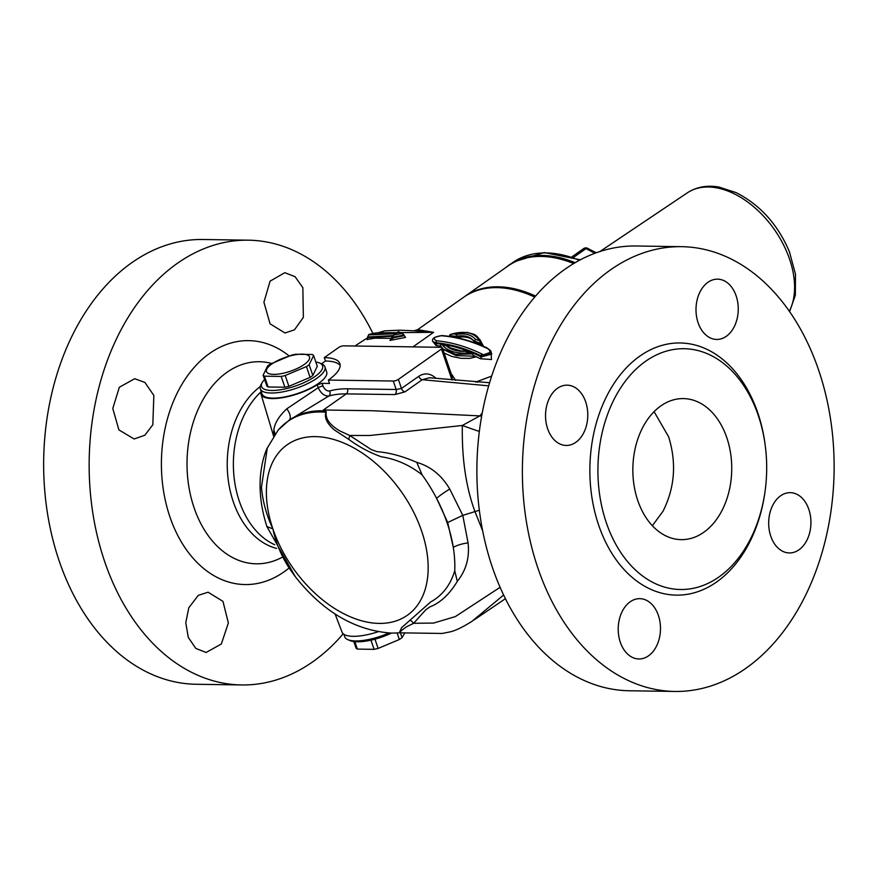 <?xml version="1.0" encoding="UTF-8"?>
<svg xmlns="http://www.w3.org/2000/svg" width="878" height="878" viewBox="0 0 878 878"><rect width="100%" height="100%" fill="white"/><g stroke="black" fill="none" stroke-linecap="round" stroke-linejoin="round"><path stroke-width="1.32" d="M278.458 429.847L278.008 430.363A123.03 78.186 54.8 0 1 324.212 412.1A123.03 78.186 54.8 0 1 325.903 412.232C324.245 417.741 327.055 423.635 334.32 429.913L348.676 439.307C358.948 446.858 369.836 452.686 381.337 456.79C395.934 458.996 409.51 464.989 422.077 474.8A123.249 78.329 54.8 0 1 436.596 498.353A123.249 78.329 54.8 0 1 453.289 547.378A123.249 78.329 54.8 0 1 454.738 570.744C450.403 585.121 442.402 595.504 430.736 601.891L401.641 627.638L399.216 632.862L400.061 632.829M261.457 487.125L267.329 447.791C264.969 453.07 261.6 462.146 260.316 477.599C259.306 493.392 261.501 509.701 266.901 526.537L272.893 528.907C266.44 515.09 262.621 501.162 261.457 487.125M652.365 525.713L663 511.259C674.798 487.839 676.697 463.046 668.663 436.882L654.077 411.65M481.561 416.381A56.883 31.52 16.3 0 1 479.86 415.887L462.355 425.468L392.883 433.041L369.726 435.488L349.674 435.466L339.863 430.922C330.424 425.457 325.826 419.497 326.078 413.044L325.903 412.232A11.381 7.748 -85.2 0 1 326.276 411.848L326.078 413.044M348.676 439.307A11.381 5.444 122.6 0 0 349.696 435.466M482.154 413.099L479.86 415.887L372.579 410.739L323.389 409.982L326.276 411.848M449.755 489.09A22.751 4.851 -31.3 0 0 436.596 498.353L447.703 522.498L462.783 515.364L449.755 489.09C441.689 475.36 430.692 466.448 416.776 462.355C402.497 456.176 389.195 452.609 376.892 451.643L371.164 449.525L349.696 435.455M479.289 431.438A56.883 5.773 19 0 1 462.355 425.468C461.729 458.261 465.911 486.928 474.91 511.446L482.637 530.784M447.703 522.498L453.289 547.378A22.751 9.471 174.6 0 1 468.073 542.9L462.783 515.364L479.311 510.25M416.776 462.355L422.077 474.8M294.756 575.99L288.873 567.638C281.026 555.225 275.692 542.308 272.893 528.907A104.284 66.278 54.8 0 1 315.476 436.618A104.284 66.278 54.8 0 1 421.649 531.135A104.284 66.278 54.8 0 1 379.066 623.413A104.284 66.278 54.8 0 1 272.893 528.907M534.647 297.049A123.249 78.329 -125.2 0 0 463.628 297.269L417.676 329.645L413.911 330.786L433.611 332.323L417.676 329.645M335.089 613.963L342.036 632.138A35.186 11.392 -18.8 0 0 378.023 631.776M321.502 363.81L325.475 361.012L324.322 357.609A49.3 15.969 161.2 0 1 339.874 363.646A49.3 15.969 161.2 0 1 328.372 380.064L329.524 383.456L322.028 383.346L317.177 384.827A35.186 11.392 161.2 0 1 282.496 397.69A35.186 11.392 161.2 0 1 261.018 394.145A35.186 11.392 161.2 0 1 261.161 391.314M325.475 361.012A49.3 15.969 161.2 0 1 340.159 365.446M324.937 366.839L326.671 371.932A34.132 11.052 161.2 0 1 318.703 383.291A34.132 11.052 161.2 0 1 284.527 396.955A34.132 11.052 161.2 0 1 262.05 393.926L260.316 388.833A34.132 11.052 -18.8 0 0 282.793 391.862A34.132 11.052 -18.8 0 0 316.969 378.199A34.132 11.052 -18.8 0 0 324.937 366.839A34.132 11.052 -18.8 0 0 321.765 363.92L319.57 362.998A32.234 10.437 161.2 0 1 315.037 376.486A32.234 10.437 161.2 0 1 277.821 390.139A32.234 10.437 161.2 0 1 262.226 382.512A32.234 10.437 161.2 0 1 264.607 379.483M770.774 536.206A30.148 21.127 -89.1 0 1 790.255 492.657A30.148 21.127 -89.1 0 1 810.932 523.112A30.148 21.127 -89.1 0 1 789.355 552.942A30.148 21.127 -89.1 0 1 770.774 536.206M630.152 601.814A30.148 21.127 -89.1 0 1 639.799 598.664A30.148 21.127 -89.1 0 1 660.475 629.131A30.148 21.127 -89.1 0 1 638.899 658.961A30.148 21.127 -89.1 0 1 618.694 635.54A30.148 21.127 -89.1 0 1 630.152 601.814M585.692 401.904A30.148 21.127 -89.1 0 1 566.211 445.453A30.148 21.127 -89.1 0 1 545.534 414.998A30.148 21.127 -89.1 0 1 567.122 385.168A30.148 21.127 -89.1 0 1 585.692 401.904M726.315 336.307A30.148 21.127 -89.1 0 1 716.678 339.446A30.148 21.127 -89.1 0 1 696.002 308.99A30.148 21.127 -89.1 0 1 717.578 279.16A30.148 21.127 -89.1 0 1 737.772 302.57A30.148 21.127 -89.1 0 1 726.315 336.307M198.307 595.339L208.108 592.2L222.957 601.375L228.368 622.941L221.366 643.98L206.143 652.464L195.838 648.447L188.309 637.461L185.774 622.743L188.792 607.774L198.307 595.339M153.848 395.44L152.827 424.732L144.848 435.236L134.125 438.978L118.881 429.88L112.79 408.468L119.331 387.275L134.685 378.692L144.914 382.446L153.848 395.44M294.47 329.832L284.988 332.981L270.062 323.806L263.916 302.23L270.084 281.169L284.823 272.685L295.096 276.702L302.855 287.688L303.349 317.397L294.47 329.832M606.303 522.662A120.407 84.387 -89.1 0 1 656.722 354.789A120.407 84.387 -89.1 0 1 765.539 447.978A120.407 84.387 -89.1 0 1 764.859 492.734A120.407 84.387 -89.1 0 1 692.468 588.469A120.407 84.387 -89.1 0 1 606.303 522.662M682.491 398.59A70.536 49.431 90.9 0 0 632.851 468.984A70.536 49.431 90.9 0 0 681.24 539.641A70.536 49.431 90.9 0 0 731.725 469.862A70.536 49.431 90.9 0 0 683.347 398.59A70.536 49.431 90.9 0 0 682.491 398.59M764.859 492.734L764.705 493.787A126.092 88.371 -89.1 0 1 688.89 594.044A126.092 88.371 -89.1 0 1 598.653 525.132A126.092 88.371 -89.1 0 1 651.465 349.323A126.092 88.371 -89.1 0 1 765.407 446.924L765.539 447.978M537.863 567.967A222.408 155.878 -89.1 0 1 681.569 246.674A222.408 155.878 -89.1 0 1 834.1 471.387A222.408 155.878 -89.1 0 1 674.908 691.447A222.408 155.878 -89.1 0 1 537.863 567.967M674.908 691.447L629.405 690.766A222.408 155.878 -89.1 0 1 492.36 567.287A222.408 155.878 -89.1 0 1 636.067 245.994L681.569 246.674M241.68 684.95L196.178 684.269A222.408 155.878 -89.1 0 1 59.133 560.79A222.408 155.878 -89.1 0 1 202.84 239.496L248.342 240.177A222.408 155.878 90.9 0 0 104.636 561.481A222.408 155.878 90.9 0 0 241.68 684.95A222.408 155.878 90.9 0 0 343.21 633.773M372.93 333.464A222.408 155.878 90.9 0 0 248.342 240.177M317.177 384.827L318.231 387.703L286.777 408.83C278.974 416.117 274.638 423.251 273.782 430.209L273.848 435.861M324.322 357.609L338.678 347.49A3.797 1.229 161.2 0 1 343.781 345.844L441.151 347.304A3.797 1.229 161.2 0 1 442.347 347.765A3.797 1.229 161.2 0 1 441.458 349.038L398.382 379.384A3.797 1.229 161.2 0 1 393.278 381.03L328.372 380.064M318.231 387.703C320.986 393.531 324.531 396.296 328.888 395.989A3.797 2.853 74.6 0 0 329.59 390.973C326.879 391.226 324.695 389.602 323.049 386.101A3.797 1.13 -20.2 0 0 318.231 387.703M286.777 408.83A9.482 4.686 -124.9 0 1 289.092 420.244L328.888 395.989A123.249 78.329 54.8 0 1 346.25 393.882L394.793 394.584A3.797 2.59 94.3 0 0 396.165 389.503L347.49 388.8A3.797 2.656 -89.1 0 1 346.25 393.882L323.389 409.982M273.782 430.209A9.482 8.396 -166 0 1 274.858 434.412M278.743 429.518L289.092 420.244A123.249 78.329 -125.2 0 1 325.562 410.915M442.347 347.765L452.346 377.145L452.093 379.965M455.506 380.317L452.016 374.774A123.249 78.329 -125.2 0 0 451.402 374.379M394.793 394.584L404.977 391.851L422.241 379.713L429.441 377.759M435.993 378.297L435.521 377.88C430.143 373.194 424.557 372.678 418.762 376.311L401.455 388.449L396.165 389.503L393.278 381.03M418.762 376.311A3.797 2.414 -125 0 0 422.241 379.713L488.607 385.826M491.581 376.146L475.656 382.073M444.147 353.066L451.885 356.446L461.126 358.323L469.752 358.378L476.337 356.808L480.376 358.729L491.493 359.541L490.945 351.727M432.656 341.169L435.993 345.548L439.505 345.954L439.505 347.282M483.482 346.294L479.948 339.632M482.34 345.8L479.564 340.763L475.459 339.303C471.409 334.661 465.066 333.025 456.428 334.408L456.362 336.23C464.605 334.902 470.586 336.647 474.296 341.465L475.459 339.303M481.967 344.802L474.372 341.981L474.175 342.618M474.318 341.553C470.817 337.393 464.978 336.065 456.79 337.591L456.362 336.23M449.734 336.472L450.019 334.661L452.609 333.794C465.68 330.589 474.669 332.916 479.564 340.763M456.428 334.408L452.609 333.794M461.422 338.776L471.354 341.641M481.649 343.528L482.121 345.252M481.462 343.287L481.144 342.08C475.514 332.685 473.747 334.694 467.107 332.356L450.941 334.156M480.376 358.729L481.309 356.962C466.514 349.62 451.566 345.153 436.454 343.55A1.515 0.735 -84.1 0 1 435.993 345.548M440.734 346.13L439.505 345.954M449.766 347.787L461.685 351.057M474.471 356.402L476.337 356.808L473.472 355.535M432.821 341.674L436.19 342.749L436.454 343.55L432.766 341.443M491.757 354.064L481.309 356.962L480.903 355.755L481.824 353.977C466.898 346.7 451.83 342.288 436.651 340.752A1.515 0.735 95.5 0 0 436.19 342.749C451.215 344.253 466.119 348.588 480.903 355.755L491.076 352.078C491.504 351.474 490.078 350.037 486.796 347.787L486.346 348.028C493.535 350.772 488.761 358.026 481.824 353.977M436.651 340.752C432.185 338.656 433.798 336.987 441.48 335.747A1.515 0.746 -85.5 0 1 441.875 335.572C456.9 336.79 471.87 340.862 486.796 347.787M441.48 335.747C456.505 336.998 471.464 341.092 486.346 348.028M460.588 351.277L460.676 350.981C455.88 350.893 451.446 349.148 447.363 345.767L446.233 345.636C449.13 348.632 453.915 350.52 460.588 351.277L465.505 351.343L469.719 353.022C456.351 353.878 447.231 351.156 442.358 344.867L447.506 346.086M473.648 356.172L472.584 353.922M442.721 348.873L455.66 354.317L472.584 353.911L465.636 351.002L460.676 350.981M472.584 353.911L469.719 353.022M442.358 344.867L446.946 345.504M440.624 345.065L441.436 347.326M473.659 356.172L456.253 355.601L442.83 349.214M441.382 347.315L441.041 346.58M398.974 332.301L403.386 334.244L404.33 335.703L392.027 338.063L389.865 340.423L405.548 337.448L404.33 335.703M396.582 334.002L396.263 333.355L398.118 332.06M401.081 333.629L393.937 335.001L391.786 337.361L404.099 335.023M392.104 336.274L367.926 337.602L365.786 338.93L367.926 337.602L367.641 336.658L368.969 334.683L396.263 333.355M393.937 335.001L392.861 335.583M369.462 334.298L368.573 334.924L395.791 333.695M392.027 338.063L391.797 337.393M367.926 337.602L367.092 339.665M391.753 339.106L389.865 340.423M367.344 339.457L374.939 338.195L392.806 338.359M365.577 339.062L354.942 346.009M378.616 332.795L433.611 332.323L412.945 346.887M404.802 337.064L405.548 337.448M410.267 620.219A11.381 9.087 -133.3 0 1 413.637 623.292L425.742 609.837L429.77 606.961C440.35 602.824 449.525 594.296 457.295 581.368C466.097 570.415 469.686 557.585 468.073 542.9M454.738 570.744L457.295 581.368M400.785 632.5C398.524 633.038 400.445 631.128 406.536 626.771L413.637 623.292L433.578 623.062L455.375 616.575L500.098 587.305M399.962 632.829L442.238 633.455L450.535 631.787C455.77 630.503 462.893 627.035 471.903 621.383L503.621 595.021M477.83 382.16L476.941 381.82A15.167 6.936 -99.5 0 0 477.105 382.117M413.275 330.776L413.911 330.786M304.227 364.491A22.751 7.375 -18.8 0 0 292.33 355.37A22.751 7.375 -18.8 0 0 267.45 372.898A22.751 7.375 -18.8 0 0 304.227 364.491M309.144 364.677A27.306 8.846 161.2 0 1 307.849 365.632A27.306 8.846 161.2 0 1 306.433 366.587L285.218 375.51A27.306 8.846 161.2 0 1 281.19 376.432L264.443 376.179A27.306 8.846 161.2 0 1 263.137 375.18L267.603 366.005A27.306 8.846 161.2 0 1 270.325 364.096L291.54 355.173A27.306 8.846 161.2 0 1 295.557 354.251L312.305 354.503A27.306 8.846 161.2 0 1 313.611 355.502L309.144 364.677L312.82 375.477A27.306 8.846 161.2 0 1 310.099 377.386L306.433 366.587M312.82 375.477L317.287 366.302L313.611 355.502M310.099 377.386L288.884 386.309L285.218 375.51M262.226 382.512L261.051 384.586A34.132 11.052 -18.8 0 0 260.316 388.833M315.839 362.043A32.234 10.437 161.2 0 1 319.57 362.998M288.884 386.309A27.306 8.846 161.2 0 1 284.867 387.231L268.119 386.978A27.306 8.846 161.2 0 1 266.813 385.98L263.137 375.18M284.867 387.231L281.19 376.432M268.119 386.978L264.443 376.179M353.823 641.555L356.051 648.096A27.306 8.846 -18.8 0 0 357.346 649.094L374.105 649.347A27.306 8.846 -18.8 0 0 378.122 648.436L399.336 639.513A27.306 8.846 -18.8 0 0 400.763 638.558A27.306 8.846 -18.8 0 0 402.058 637.593L404.857 632.895M354.822 641.675L357.346 649.094M370.977 640.172L374.105 649.347M374.972 639.184L378.122 648.436M397.119 633.005L399.336 639.513M400.434 632.829L402.058 637.593M388.855 633.016A34.132 11.052 161.2 0 1 347.897 639.689A34.132 11.052 161.2 0 1 344.725 636.769L343.88 634.289M347.897 639.689L350.092 640.611A32.234 10.437 -18.8 0 0 391.401 633.104M535.503 296.051A123.249 78.329 -125.2 0 0 464.824 296.424A123.249 78.329 -125.2 0 0 464.232 296.852M478.104 287.073L507.912 266.067A123.249 78.329 54.8 0 1 573.608 263.521M468.281 293.998L478.433 286.832M505.772 267.57A123.414 78.427 54.8 0 1 509.931 264.443A123.414 78.427 54.8 0 1 575.068 262.654M573.663 257.32L585.988 248.639A3.797 1.855 -62.7 0 1 587.58 248.309L596.184 252.754M323.049 386.101L322.028 383.346M398.382 379.384L401.455 388.449A3.797 2.414 -125.1 0 0 404.977 391.851M347.49 388.8A127.036 80.732 -125.2 0 0 329.59 390.973M441.458 349.038L451.983 379.954M474.241 341.037L481.605 343.715M449.569 335.451L456.417 336.472M456.714 337.339L449.755 336.252M367.717 336.987L392.784 335.626M274.737 544.733A85.32 59.803 -89.1 0 1 239.321 501.228A85.32 59.803 -89.1 0 1 260.996 391.873M260.239 386.605A86.56 60.67 90.9 0 0 233.263 501.7A86.56 60.67 90.9 0 0 276.647 548.432M281.816 557.486L280.334 558.221A101.047 70.822 -89.1 0 1 194.06 507.693A101.047 70.822 -89.1 0 1 227.029 372.261A101.047 70.822 -89.1 0 1 271.543 363.426M289.136 355.908A121.965 85.484 90.9 0 0 209.699 353.362A121.965 85.484 90.9 0 0 169.904 516.835A121.965 85.484 90.9 0 0 288.862 568.187M789.552 311.635L795.347 295.217L795.479 274.199L789.454 251.821C777.941 224.647 760.194 204.925 736.236 192.666L718.906 187.036C707.01 184.995 696.495 186.915 687.375 192.809A79.766 50.694 54.8 0 1 787.72 254.159A79.766 50.694 54.8 0 1 789.3 311.273M509.931 264.443L513.707 261.918A123.315 78.362 54.8 0 1 579.26 260.316M583.365 248.847A3.797 2.414 54.8 0 1 583.661 248.584A3.797 2.414 54.8 0 1 585.988 248.639L594.867 253.237M294.349 575.474C322.358 611.417 354.8 630.634 391.698 633.115L399.216 632.862M278.008 430.363L267.088 448.351M261.018 394.145L273.618 436.19M489.529 382.72L429.419 377.759M491.768 354.086L491.076 352.078M432.689 341.257C431.636 338.524 434.709 336.625 441.875 335.572M440.613 344.988L440.888 346.184M403.167 334.123L398.59 331.697M396.252 333.179L398.338 331.708M396.768 333.201L386.254 332.74C378.769 332.883 377.716 332.103 368.694 334.529M481.737 343.814L481.177 342.146M473.857 620.077L505.421 598.697M413.593 330.786L399.72 330.194L384.751 330.852L377.584 332.861M295.513 576.978L266.923 526.624M464.824 296.424L468.27 293.987M513.707 261.918L544.261 252.568L580.259 259.778M572.017 256.782L583.661 248.584A3.797 3.797 0 0 1 587.58 248.309M687.375 192.809L600.047 251.437"/></g></svg>
